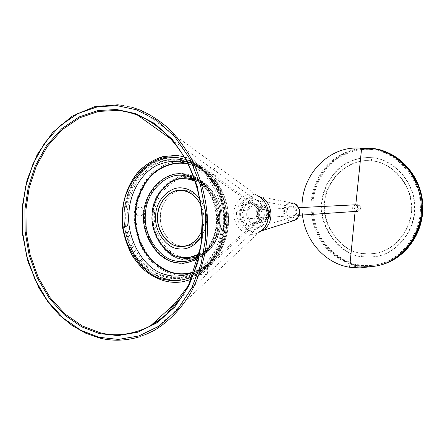 <?xml version="1.0" encoding="UTF-8"?>
<svg xmlns="http://www.w3.org/2000/svg" width="445" height="445" viewBox="0 0 445 445"><rect width="100%" height="100%" fill="white"/><g stroke="black" fill="none" stroke-linecap="round" stroke-linejoin="round"><path stroke-width="0.33" stroke-dasharray="2.23 1.67" d="M239.037 219.274C234.749 218.829 234.715 210.791 239.204 210.685L239.805 210.713C244.071 211.125 244.183 219.124 239.716 219.302L239.037 219.274M358.114 204.7L357.613 204.683C353.947 206.758 353.892 208.944 357.446 211.242L358.003 211.258C361.629 209.15 361.668 206.964 358.114 204.7M263.796 208.816L263.117 208.788C258.05 208.905 258.072 217.839 262.917 218.334L263.69 218.362C268.73 218.15 268.602 209.272 263.796 208.816M263.123 208.85L262.45 208.822C257.377 208.939 257.399 217.883 262.25 218.378L263.017 218.406C268.062 218.195 267.94 209.306 263.123 208.85M179.502 159.516C204.005 159.449 229.737 196.306 224.892 226.455C224.263 257.271 193.197 284.744 169.662 277.491L161.974 275.244C140.22 268.035 124.216 235.945 127.437 211.725C128.41 193.703 139.046 172.76 155.394 164.327C163.543 160.15 171.575 158.548 179.502 159.516M162.553 273.77L170.24 276.028C193.208 283.076 223.473 256.259 224.08 226.232C228.802 196.857 203.743 160.923 179.841 160.962C172.048 160 164.149 161.585 156.145 165.724M201.335 271.912L199.377 272.618C199.115 272.001 201.112 270.571 205.379 268.324L207.381 267.606C207.604 268.235 205.59 269.67 201.335 271.912M210.007 171.653L215.48 175.953L210.007 171.653M135.864 211.553C136.209 209.094 137.449 207.587 139.574 207.025C142.144 207.014 143.485 208.56 143.602 211.659C142.127 216.303 139.786 217.282 136.571 214.59L135.864 211.553M206.419 221.827C206.007 233.302 196.395 245.529 186.093 246.035L180.815 245.879C169.4 245.056 158.537 228.246 160.562 214.952C160.829 202.714 171.865 189.792 182.8 190.482L185.47 190.644C196.968 190.922 208.605 208.021 206.419 221.827M200.851 205.039C203.376 210.785 204.372 216.442 203.827 222.005L202.303 229.442M178.54 157.73C167.754 156.824 157.185 160.005 146.833 167.287C133.917 178.078 126.308 195.533 124.956 211.575C124.138 224.113 126.547 236.801 132.176 249.645C140.609 265.893 154.86 276.612 168.41 279.365C177.355 281.273 186.678 279.833 196.373 275.049C215.892 264.675 227.039 238.804 225.565 216.732C225.014 192.629 208.683 167.159 189.576 160.456L178.54 157.73M168.243 277.897C157.969 275.672 148.502 269.676 139.858 259.913C129.3 246.118 124.695 227.456 125.829 211.764C127.153 196.106 134.585 179.074 147.195 168.566C157.291 161.468 167.604 158.376 178.122 159.271L188.697 161.869C207.376 168.344 223.39 193.236 223.93 216.798C225.376 238.375 214.44 263.679 195.338 273.747C185.938 278.348 176.904 279.733 168.243 277.897M186.633 178.734C170.257 177.605 154.237 197.135 154.415 215.135C152.702 233.764 167.47 255.402 183.029 257.06L191.294 257.249M199.265 254.935C212.727 248.833 220.726 231.367 219.658 216.659C219.302 200.506 207.715 183.674 194.821 180.086M201.997 235.672C208.093 223.629 207.364 211.369 199.816 198.893M195.144 181.026C207.214 185.793 217.127 201.88 217.483 216.904C218.362 230.705 211.67 246.892 199.471 253.962M180.331 190.505C168.861 191.678 159.666 205.924 160.322 217.933C159.905 231.011 170.352 244.956 180.804 246.041L183.64 246.308M184.747 246.296L186.121 246.196C197.641 245.417 207.381 231.083 206.68 218.651C207.097 205.084 195.978 191.094 185.482 190.482L181.427 190.382M200.823 204.845C204.516 213.439 205.006 221.71 202.297 229.642M371.786 160.94C390.777 161.613 411.514 183.234 411.553 205.69C413.322 225.865 397.218 249.862 375.975 253.283L368.977 253.967L362.336 253.494C341.143 251.553 321.78 224.875 324.939 202.764C325.423 180.709 348.824 158.109 370.49 160.834L371.786 160.94M357.736 204.722C361.34 207.12 361.245 209.311 357.446 211.292L357.074 211.269C353.564 209.094 353.558 206.914 357.057 204.717L357.736 204.722L357.074 211.269M355.772 204.995C359.198 207.275 359.104 209.361 355.494 211.253L355.143 211.23C351.8 209.161 351.795 207.081 355.121 204.989L355.789 204.822M371.937 266.577L358.336 266.182C347.055 264.108 336.654 258.417 327.12 249.111C315.438 235.95 310.098 217.9 311.094 202.408C312.09 190.621 316.445 179.324 324.171 168.51C335.341 155.055 352.112 147.801 367.286 148.129M370.229 149.398L370.507 149.42C393.908 150.243 419.73 176.598 420.214 204.572C422.655 229.603 403.582 259.429 377.338 264.614C370.696 265.977 364.394 266.149 358.447 265.125C343.89 262.633 328.621 252.56 319.655 237.157C313.68 224.975 311.177 212.905 312.156 200.956C313.475 189.047 318.253 177.822 326.485 167.292C338.3 154.326 355.377 148.163 370.229 149.398L370.34 148.319M371.102 149.481L371.38 149.509C394.737 150.332 420.508 176.62 420.987 204.528C423.429 229.492 404.388 259.251 378.2 264.425C371.564 265.787 365.278 265.96 359.338 264.936C344.808 262.455 329.567 252.404 320.617 237.04C314.648 224.881 312.156 212.844 313.13 200.923C314.448 189.036 319.221 177.839 327.437 167.331C339.229 154.398 356.278 148.252 371.102 149.481L371.213 148.402M377.638 265.659C371.163 266.883 365.028 266.994 359.226 265.999C347.768 263.891 337.238 258.055 327.637 248.51C315.917 235.005 310.838 216.62 312.162 201.079C313.441 189.042 318.208 177.666 326.452 166.942C338.306 153.714 355.555 147.267 370.674 148.346M372.115 157.719C392.34 158.403 414.534 181.321 414.701 205.329C416.67 226.85 399.71 252.487 377.049 256.37L369.333 257.177L362.013 256.654C339.274 254.523 318.642 225.821 322.136 202.214C323.509 188.129 330.168 176.059 342.116 165.996C351.578 159.9 361.273 157.113 371.191 157.636L372.115 157.719M371.709 157.686C391.95 158.37 414.167 181.315 414.334 205.351C416.303 226.9 399.326 252.56 376.648 256.448L368.927 257.255L361.601 256.732C338.84 254.601 318.192 225.865 321.685 202.23C323.064 188.135 329.728 176.048 341.682 165.974C351.155 159.872 360.856 157.085 370.785 157.608L371.709 157.686L371.38 160.912C390.387 161.591 411.141 183.229 411.186 205.718C412.954 225.91 396.834 249.934 375.574 253.361L368.571 254.045L361.924 253.567C340.714 251.625 321.329 224.92 324.494 202.781C324.978 180.703 348.402 158.075 370.084 160.806L371.38 160.912M153.364 330.869C134.568 340.141 116.746 342.505 99.908 337.966L81.513 330.952L63.696 318.626L47.871 301.259L35.322 279.899L26.872 256.187L22.734 231.967L22.517 208.861L25.871 186.227L33.286 163.549L44.962 142.567L60.481 125.123L78.787 112.685L98.412 105.982L117.853 104.875C125.095 105.382 132.566 107.128 140.264 110.11M260.97 231.061L258.851 231.745L253.628 231.962C245.863 231.35 238.559 220.731 239.805 211.987C240.044 203.154 248.966 194.604 256.737 196.067L256.982 195.516L252.821 194.376C244.244 192.652 234.254 202.058 233.942 211.909C232.518 221.604 240.584 233.464 249.211 234.165C252.443 234.715 255.764 234.081 259.162 232.268L153.714 330.68M294.056 203.354L258.923 196.501M292.276 202.887L292.187 202.876C281.969 201.335 280.356 219.847 290.568 220.92L293.249 220.792L295.035 220.108M290.891 220.264C281.34 219.263 282.964 201.947 292.482 203.515C302.138 204.416 300.453 221.983 290.891 220.264M292.237 206.091C285.634 204.989 284.505 217.01 291.136 217.694C297.755 218.868 298.918 206.725 292.237 206.091M251.809 198.387C244.95 196.985 236.918 204.505 236.662 212.421C235.516 220.208 242.008 229.72 248.916 230.254L252.777 230.215L256.737 228.797C267.723 222.878 266.355 203.994 254.985 199.243L251.809 198.387M253.789 227.873C247.826 227.417 242.175 219.29 243.104 212.538C243.259 205.762 250.068 199.132 256.059 200.2L256.309 200.228C269.197 201.368 271.272 225.031 257.694 227.723L253.789 227.873M291.848 206.741L291.753 206.73C285.896 205.896 285.034 216.487 290.869 217.082L292.365 217.015C297.538 215.97 296.759 207.192 291.848 206.741M250.457 203.749C238.687 201.763 236.729 223.718 248.527 225.025L253.617 224.108C261.093 220.203 260.141 207.359 252.443 204.272L250.457 203.749M167.876 279.655C154.27 276.885 139.964 266.116 131.503 249.806C125.846 236.907 123.432 224.163 124.25 211.575C125.607 195.466 133.244 177.939 146.21 167.103C156.601 159.788 167.209 156.59 178.039 157.497L189.03 160.2C208.243 166.886 224.703 192.501 225.259 216.748C226.744 238.954 215.502 264.986 195.867 275.372C186.155 280.133 176.821 281.563 167.876 279.655M167.609 281.418C153.614 278.553 138.907 267.462 130.213 250.685C124.405 237.419 121.924 224.313 122.764 211.375C123.938 198.47 128.421 186.327 136.22 174.946C147.434 160.934 163.771 154.304 178.072 155.706L189.576 158.542C209.295 165.49 226.143 191.806 226.716 216.698C228.229 239.505 216.732 266.21 196.601 276.946C186.538 281.919 176.876 283.409 167.609 281.418M250.796 202.408C237.563 200.189 235.366 224.853 248.627 226.338L254.39 225.287C262.756 220.887 261.693 206.502 253.066 203.009L250.796 202.408M253.945 223.774C243.348 222.622 244.756 202.948 255.452 204.344L255.714 204.372C264.786 205.206 266.166 221.86 256.604 223.679L253.945 223.774M191.4 279.354L196.601 276.946L254.39 225.287L256.604 223.679L264.23 221.399C268.296 219.424 270.16 216.949 269.815 213.967C269.464 211.236 269.87 208.071 263.529 205.735L263.301 205.707C254.562 204.561 253.405 220.553 262.06 221.477L264.23 221.399C272.029 219.908 270.905 206.413 263.512 205.729L255.452 204.344L253.066 203.009L189.576 158.542L184.124 156.768M262.75 220.153C255.369 219.363 256.615 205.74 263.963 206.992C271.406 207.72 270.126 221.499 262.75 220.153M253.995 222.405C244.911 221.426 246.085 204.555 255.269 205.724L255.513 205.757C263.312 206.474 264.475 220.787 256.253 222.328L253.995 222.405M263.167 207.064L262.973 207.042C255.703 206.107 254.768 219.413 261.966 220.175L263.752 220.108C270.248 218.89 269.331 207.643 263.167 207.064C269.459 207.665 270.165 218.929 263.752 220.108L256.253 222.328L253.617 224.108L195.867 275.372L187.517 278.776L178.389 280.378L168.755 279.866L160.261 277.519L152.985 273.953L146.127 269.019L139.919 262.823L134.551 255.53L128.082 242.13L124.517 227.323L124.022 212.521L126.413 198.181L131.82 184.519L140.086 172.716L150.71 163.827L162.859 158.587L175.497 157.28L177.983 157.474L189.03 160.2L252.443 204.272L254.785 205.607L263.173 207.064M262.111 219.897C255.063 219.146 256.248 206.13 263.262 207.331C270.371 208.026 269.147 221.176 262.111 219.897M124.35 211.648C124.594 182.572 152.791 153.002 177.705 158.019C190.599 159.26 202.241 166.714 212.627 180.381C221.894 195.277 225.793 210.746 224.308 226.783C222.939 242.82 216.504 256.598 205.012 268.113C192.696 278.108 180.231 281.796 167.62 279.182C142.878 276.673 120.15 240.172 124.35 211.648M185.643 159.416C208.894 165.356 227.69 200.155 223.768 226.933C222.55 246.73 210.09 268.852 192.596 276.545M197.063 256.787C191.923 258.584 187.017 259.04 182.344 258.144C165.724 256.42 150.471 232.596 153.097 213.305C153.603 193.709 172.471 174.657 189.119 177.905L192.418 178.506M189.581 177.015L189.342 176.982C172.304 173.672 153.03 193.163 152.513 213.188C149.837 232.902 165.418 257.26 182.406 259.035L188.263 259.468L194.426 258.606M170.346 182.367C156.924 191.155 151.016 208.966 153.392 224.241C155.466 241.218 169.195 256.276 182.138 257.955M184.152 163.371C203.326 164.261 224.992 187.962 226.422 214.078C229.119 237.324 215.358 265.059 193.848 271.895M198.62 257.777C211.397 249.289 218.106 231.984 217.227 217.071C216.821 200.912 206.753 183.412 193.848 177.338M176.888 262.511C158.648 260.542 141.977 234.315 144.836 213.116C145.376 191.584 166.007 170.557 184.313 174.084L189.598 175.185C204.327 178.918 217.878 198.159 218.284 216.782C219.552 233.708 210.146 253.811 194.654 260.42C188.463 262.928 182.539 263.624 176.888 262.511M189.247 176.593C172.048 173.255 152.59 192.935 152.073 213.149C149.37 233.047 165.095 257.638 182.244 259.435C187.567 260.47 193.136 259.802 198.948 257.444C213.494 251.219 222.3 232.407 221.115 216.582C220.737 199.165 208.043 181.154 194.215 177.633L189.247 176.593M175.842 273.341C166.23 271.305 157.374 265.748 149.27 256.67C139.38 243.849 135.063 226.455 136.131 211.837C137.182 200.467 141.176 189.787 148.102 179.791C158.053 167.504 172.504 161.763 185.098 163.054C194.938 164.344 204.277 169.489 213.111 178.495C223.963 191.433 228.875 210.023 227.584 225.582C226.116 241.112 218.117 257.572 205.445 266.778C195.399 272.802 185.532 274.988 175.842 273.341M184.202 173.767C165.763 170.224 144.992 191.4 144.453 213.088C141.571 234.437 158.353 260.848 176.721 262.834C194.777 267.712 217.488 247.248 218.284 224.18C221.549 201.502 202.814 174.373 184.202 173.767M184.642 161.652C174.568 160.779 164.689 163.715 154.994 170.468C142.889 180.486 135.747 196.746 134.468 211.703C133.372 226.689 137.794 244.516 147.924 257.666C156.223 266.978 165.301 272.679 175.152 274.782C183.507 276.529 192.212 275.16 201.257 270.688C219.446 260.987 229.798 236.968 228.441 216.493C227.929 194.142 212.755 170.485 194.938 164.205L184.642 161.652M195.361 258.35C211.447 254.006 222.417 233.519 220.892 216.376C220.481 197.291 205.145 178.651 190.543 177.155M194.476 179.09C207.709 182.778 219.602 200.066 219.969 216.659C221.07 231.767 212.855 249.701 199.037 255.964M194.393 178.857C206.719 184.886 216.214 201.657 216.604 217.093C217.433 231.367 211.125 247.882 198.982 256.209M199.115 255.608C212.671 249.211 220.625 231.578 219.563 216.698C219.196 200.378 207.637 183.296 194.599 179.435M192.051 272.74L200.094 269.531C217.911 260.108 228.074 236.595 226.733 216.57C226.238 194.693 211.347 171.564 193.92 165.495L185.554 163.259M349.675 267.261L358.336 266.182L358.447 265.125M359.338 264.936L359.226 265.999M361.601 256.732L361.924 253.567M171.653 139.546L255.914 200.15L291.753 206.73C285.506 206.819 285.429 216.698 290.941 217.082L292.365 217.015L257.694 227.723L181.048 297.933M256.982 195.516L140.637 110.26M259.162 232.268L258.851 231.745L260.937 231.083M133.116 107.64L121.975 105.259M145.298 334.696L138.556 337.071M239.204 210.685L298.573 207.676M355.794 204.778L357.613 204.683M299.023 215.269L239.716 219.302M262.45 208.822L263.117 208.788M161.974 275.244L170.218 277.268C175.119 277.925 179.552 277.864 183.512 277.085C186.85 276.823 197.207 272.663 201.084 269.347L204.6 266.483L218.462 246.736L223.485 226.538C224.347 215.547 222.528 201.719 215.864 187.773C209.806 178.317 203.804 171.52 197.847 167.364L191.333 163.715C185.693 161.58 182.517 160.55 181.81 160.634L179.441 160.239C165.596 158.809 158.259 163.22 155.394 164.327M188.146 164.149C208.978 171.47 224.697 199.099 221.849 226.438C219.268 247.643 210.162 262.678 194.515 271.55M263.69 218.362L263.017 218.406M207.381 267.606C208.082 271.561 207.67 273.714 206.135 274.059L205.612 274.393C205.05 274.954 203.732 275.004 201.652 274.548L199.377 272.618M215.48 175.953C216.81 172.727 216.743 170.624 215.28 169.645C214.618 167.526 212.209 167.609 208.049 169.895M136.571 214.59L135.341 211.381C135.614 208.922 137.027 207.47 139.574 207.025M175.558 255.914L166.046 249.517L160.756 243.254C158.142 239.099 156.05 234.398 154.476 229.147C149.893 211.331 156.49 190.877 171.169 181.916M188.697 161.869L193.92 165.495C202.914 169.3 210.646 175.914 217.132 185.337C225.543 198.926 227.679 217.088 226.533 225.815C226.177 234.437 220.542 252.382 209.222 263.017C205.49 266.216 202.447 268.385 200.094 269.531L195.338 273.747M198.948 257.444L194.654 260.42C209.69 254.051 219.518 234.593 218.261 216.487C217.488 197.458 204.544 179.263 189.598 175.185L206.753 184.786L214.401 194.092L217.271 199.705C220.486 207.854 221.699 216.064 220.904 224.341C218.801 239.961 211.486 250.997 198.948 257.444M189.576 160.456L194.938 164.205C204.372 168.555 212.009 174.941 217.844 183.373C222.544 190.705 225.737 198.765 227.417 207.548C228.908 216.242 228.763 225.075 226.978 234.048C224.775 243.031 220.247 252.054 213.405 261.115L201.257 270.688L196.373 275.049M194.382 178.829C221.26 191.717 224.191 240.767 198.976 256.237M186.121 246.196L183.379 246.497M180.047 190.343L182.806 190.321M355.494 211.253L357.446 211.292M371.38 149.509L370.507 149.42M378.2 264.425L377.338 264.614M376.648 256.448L377.049 256.37M375.975 253.283L375.574 253.361M357.057 204.717L355.121 204.989M302.466 215.035L302.022 207.504M371.191 157.636L370.785 157.608M370.084 160.806L370.49 160.834"/><path stroke-width="0.67" d="M188.146 164.149C179.502 160.656 169.345 161.39 165.573 162.453C160.584 163.832 157.441 164.928 156.145 165.724C140.27 173.984 129.962 194.343 129.006 211.87C125.879 235.433 141.388 266.661 162.553 273.77L167.003 275.016C175.792 277.224 184.959 276.072 194.515 271.55M202.303 229.442C198.542 239.354 192.257 244.978 183.446 246.33L178.15 246.168C166.703 245.34 155.806 228.446 157.836 215.091C158.103 202.798 169.161 189.815 180.13 190.505L182.812 190.666C190.171 191.589 196.184 196.379 200.851 205.039M194.821 180.086L189.631 178.935L184.364 178.706C167.943 177.572 151.89 197.18 152.068 215.258C150.349 233.953 165.162 255.686 180.753 257.355L189.042 257.544L199.471 253.962M189.042 257.544L199.265 254.935M199.816 198.893C194.799 192.396 189.169 188.802 182.934 188.102C170.424 185.543 156.084 199.888 155.694 214.79C153.692 229.459 165.317 247.509 177.844 248.716C187.395 250.24 195.444 245.89 201.997 235.672M184.364 178.706L187.367 178.912L195.144 181.026M183.64 246.308L184.747 246.296M181.427 190.382L180.331 190.505M202.297 229.642C198.492 239.538 192.19 245.156 183.379 246.497L178.044 246.341C167.07 245.251 156.434 230.02 157.519 216.654C157.285 203.871 168.399 189.809 180.047 190.343L182.734 190.51C190.087 191.428 196.117 196.206 200.823 204.845M302.022 207.504C301.321 175.658 327.737 146.572 358.642 148.057L370.34 148.319C384.97 149.737 398.008 157.313 409.467 171.052C416.748 182.066 420.709 193.753 421.343 206.113C423.401 232.307 401.551 263.012 374.301 266.277L371.937 266.577M370.674 148.346L371.681 148.441C395.449 149.359 421.576 176.12 422.06 204.478C424.53 229.859 405.234 260.103 378.623 265.448L377.638 265.659M99.202 337.31L118.359 339.418L138.84 335.981L159.093 326.102L177.255 309.837L191.611 288.388L201.123 263.835L205.629 238.52L205.568 212.332L200.461 185.025L189.987 158.976L174.768 136.687L156.295 120.039L136.459 109.809L117.018 105.649L97.711 106.744L78.214 113.392L60.025 125.746L44.6 143.084L32.997 163.938L25.626 186.483L22.289 208.983L22.506 231.962L26.622 256.036L35.022 279.61L47.498 300.842L63.223 318.103L80.929 330.346L99.202 337.31M116.724 109.52L135.508 113.592L154.654 123.521L172.476 139.641L187.15 161.19L197.241 186.344L202.163 212.699L202.23 237.969L197.886 262.411L188.725 286.129L174.891 306.866L157.374 322.625L137.816 332.22L118.02 335.597L99.485 333.611L81.791 326.914L64.636 315.099L49.384 298.411L37.28 277.852L29.131 255.013L25.131 231.678L24.926 209.411L28.169 187.601L35.327 165.763L46.586 145.582L61.544 128.828L79.171 116.913L98.045 110.527L116.724 109.52M99.958 332.676L82.403 326.046L65.376 314.337L50.235 297.788L38.22 277.396L30.132 254.74L26.16 231.584L25.96 209.489L29.175 187.851L36.284 166.191L47.47 146.171L62.317 129.562L79.805 117.753L98.534 111.428L117.063 110.443C123.76 110.944 130.658 112.552 137.761 115.272C156.54 122.887 175.013 139.591 187.395 162.681C196.056 180.82 200.99 199.588 202.191 218.973C203.193 243.526 197.919 267.006 186.383 289.4C176.971 305.264 164.405 317.964 150.265 326.046C132.593 334.673 115.822 336.887 99.958 332.676M259.162 232.268C272.668 224.808 271.011 201.557 256.982 195.516M140.264 110.11L140.637 110.26C150.432 114.665 159.911 120.856 169.078 128.839C177.844 137.839 185.543 148.263 192.173 160.111C201.14 179.04 206.246 198.604 207.492 218.795C208.516 244.377 203.065 268.841 191.133 292.198C181.393 308.769 168.388 322.097 153.714 330.68L153.364 330.869M258.923 196.501C273.464 200.35 275.566 225.431 260.97 231.061M260.937 231.083L293.249 220.792C302.233 218.901 300.809 203.649 292.276 202.887M192.596 276.545C183.496 280.511 174.807 281.618 166.519 279.861C141.538 277.313 118.615 240.445 122.848 211.636C123.093 182.272 151.539 152.396 176.693 157.452L185.643 159.416M194.599 179.435L188.88 178.128C182.745 177.294 176.565 178.706 170.346 182.367M198.982 256.209L193.636 259.146C187.69 261.538 181.994 262.2 176.559 261.137C158.904 259.251 142.745 233.853 145.515 213.311C146.043 192.446 166.035 172.098 183.746 175.53L188.736 176.57L194.393 178.857M193.848 271.895C187.217 273.931 180.915 274.348 174.941 273.141C162.648 270.71 149.687 261.065 142.005 246.38C136.876 234.76 134.685 223.273 135.436 211.92C136.482 200.6 140.453 189.97 147.345 180.025C157.246 167.793 171.62 162.08 184.152 163.371M193.848 177.338L183.245 174.123C164.945 170.596 144.319 191.628 143.78 213.177C140.92 234.387 157.591 260.625 175.825 262.6C183.257 264.091 190.855 262.483 198.62 257.777M185.554 163.259L184.046 163.059C174.223 162.197 164.578 165.056 155.116 171.642C143.296 181.41 136.315 197.285 135.069 211.892C134.312 223.307 136.515 234.854 141.671 246.541C149.392 261.31 162.425 271.011 174.79 273.464C180.236 274.554 185.988 274.315 192.051 272.74M194.426 258.606L195.361 258.35M190.543 177.155L189.581 177.015M192.418 178.506L194.476 179.09M199.037 255.964L197.063 256.787M182.138 257.955C187.228 258.934 192.552 258.306 198.114 256.064L199.115 255.608M355.116 211.458L349.675 267.261M355.789 204.822L361.624 148.291L370.34 148.319M138.556 337.071L135.341 337.961C122.887 340.92 110.911 340.926 99.413 337.989L85.54 333.144L72.162 325.551L59.708 315.344L48.583 302.789L38.849 287.743L27.991 261.732L22.484 234.014L22.25 206.664L27.084 179.863L37.258 154.46L52.538 132.61L72.04 116.245L94.357 106.767L117.636 104.803L121.975 105.259M181.048 297.933L150.265 326.046L165.896 315.155L188.552 285.434L200.912 245.957L202.23 219.274L200.94 205.484C199.432 196.312 197.218 187.317 194.298 178.506C183.373 147.807 161.168 124.211 137.761 115.272L171.653 139.546M140.637 110.26L133.116 107.64M153.714 330.68L145.298 334.696M295.035 220.108C297.149 218.985 298.578 217.027 299.324 214.229C300.703 210.296 298.945 206.669 294.056 203.354M298.573 207.676L355.794 204.778M358.003 211.258L299.023 215.269M191.4 279.354L182.928 281.718C177.444 282.625 172.132 282.553 166.981 281.501C158.943 279.688 151.395 275.883 144.341 270.087C139.897 265.938 135.897 261.154 132.343 255.73C127.448 246.63 124.144 236.957 122.442 226.7C120.389 206.792 125.863 186.233 138.807 171.186C145.799 164.45 153.636 159.633 162.308 156.74L175.43 155.422L177.794 155.611M184.124 156.768L177.839 155.617M185.826 246.068L183.446 246.33M180.13 190.505L182.528 190.482M182.194 257.933L175.558 255.914M171.169 181.916C176.954 178.645 182.867 177.388 188.908 178.139L193.547 179.101L188.736 176.57L194.382 178.829M198.976 256.237L193.636 259.146L198.114 256.064C192.763 258.267 187.467 258.89 182.239 257.944M302.466 215.035C305.22 240.817 325.067 263.457 349.653 267.256L359.977 267.912L374.301 266.277M371.681 148.441L372.293 148.502C398.486 150.927 421.165 175.436 422.75 204.121C424.569 232.791 404.95 259.808 379.223 265.315L378.623 265.448"/></g></svg>
